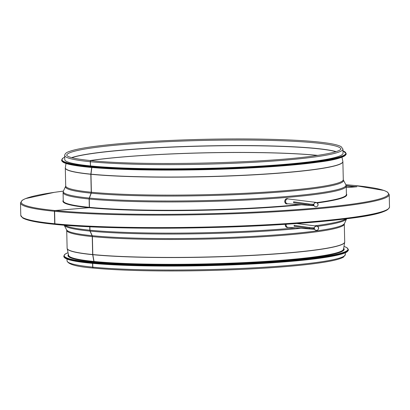<?xml version="1.0" encoding="UTF-8"?>
<svg xmlns="http://www.w3.org/2000/svg" width="410" height="410" viewBox="0 0 410 410"><rect width="100%" height="100%" fill="white"/><g stroke="black" fill="none" stroke-linecap="round" stroke-linejoin="round"><path stroke-width="0.61" d="M346.178 185.694L356.92 186.755L348.418 187.467L346.245 187.252M355.024 186.914L346.214 186.043M93.454 268.079A1.01 0.82 -84.3 0 1 92.66 267.141L92.573 263.358M93.905 261.887L93.895 261.513A0.348 0.282 95.7 0 0 93.89 261.452L92.67 254.671A0.697 0.569 -84.3 0 1 92.655 254.543L92.25 236.585A2.086 1.701 95.7 0 0 92.05 235.678L90.026 231.096A2.086 1.701 -84.3 0 1 89.831 230.189L89.749 226.781M55.299 224.393L55.288 224.393A0.697 0.569 -84.3 0 1 54.704 223.747L54.422 211.273A0.697 0.569 -84.3 0 1 54.971 210.53L89.031 207.685A0.348 0.282 95.7 0 0 89.308 207.316L89.119 198.999A2.086 1.701 -84.3 0 1 89.277 198.066L91.087 193.161A2.086 1.701 95.7 0 0 91.24 192.228L90.835 174.27A0.697 0.569 -84.3 0 1 90.841 174.142L91.712 167.48M90.502 165.901L90.267 161.719A1.01 0.82 -84.3 0 1 91.256 160.659M90.405 161.735A139.174 11.977 -1.3 0 0 246.251 162.688A139.174 11.977 -1.3 0 0 342.944 149.081L343.037 153.273A139.174 11.977 -1.3 0 1 246.348 166.88A139.174 11.977 -1.3 0 1 90.502 165.927L90.405 161.735A1.01 0.82 -84.4 0 1 91.327 160.659C140.825 166.06 264.204 163.364 314.926 155.779C328.338 153.873 336.651 151.966 339.869 150.07L340.925 149.127A137.155 11.803 -1.3 0 0 203.534 140.44A137.155 11.803 -1.3 0 0 66.681 155.349L67.742 156.225C70.843 157.896 78.658 159.372 91.189 160.643M388.46 208.741A183.711 15.805 -1.3 0 1 255.507 225.951A183.711 15.805 -1.3 0 1 55.473 224.413A0.697 0.564 -84.4 0 1 54.889 223.768L54.607 211.293A0.697 0.564 -84.4 0 1 55.155 210.55L89.175 207.701A0.348 0.282 95.6 0 0 89.452 207.332L89.262 199.014A2.086 1.696 -84.4 0 1 89.421 198.081L91.225 193.177A2.086 1.696 95.6 0 0 91.384 192.239L90.974 174.286A0.697 0.564 -84.4 0 1 90.984 174.153L91.85 167.495M94.044 261.903L94.033 261.529A0.348 0.282 95.6 0 0 94.028 261.462L92.809 254.682A0.697 0.564 -84.4 0 1 92.798 254.554L92.388 236.601A2.086 1.696 95.6 0 0 92.194 235.694L90.169 231.112A2.086 1.696 -84.4 0 1 89.969 230.205L89.892 226.791M92.798 267.156A139.174 11.977 -1.3 0 0 248.644 268.109A139.174 11.977 -1.3 0 0 345.333 254.502L343.636 257.014C340.802 258.812 334.539 260.509 324.848 262.098C310.934 264.383 292.058 266.315 268.217 267.899C244.406 269.452 219.273 270.421 192.818 270.805C151.434 271.323 118.336 270.421 93.521 268.089A1.01 0.82 -84.4 0 1 92.798 267.156L92.711 263.374M342.944 149.081L341.13 146.647C338.219 144.981 331.885 143.572 322.132 142.419C295.513 139.133 241.808 138.037 189.845 139.713C150.547 140.994 118.598 143.249 93.998 146.478C81.949 148.102 73.585 149.824 68.9 151.633C66.338 152.453 64.924 153.704 64.667 155.395L64.759 159.587A139.174 11.977 -1.3 0 0 90.359 165.912M343.672 248.316A138.129 11.885 178.7 0 1 344.174 249.29A138.129 11.885 178.7 0 1 145.806 264.481A138.129 11.885 178.7 0 1 67.983 255.558A138.129 11.885 178.7 0 1 68.439 254.559M313.824 204.293L313.834 204.744A2.086 2.071 -130.6 0 0 317.268 206.302A2.086 2.071 -130.6 0 0 317.478 203.37A2.086 2.071 -130.6 0 0 313.834 204.744L313.845 205.195L313.153 205.205A5.217 0.451 178.7 0 1 309.007 205.051L293.632 202.709L293.621 202.258L293.611 201.807L308.986 204.149A5.217 0.451 -1.3 0 0 313.132 204.303L313.881 204.241M317.314 206.261A2.086 2.071 -130.6 0 0 317.571 203.288A2.086 2.071 -130.6 0 0 314.598 203.093M313.891 204.216L313.225 204.221A4.315 0.369 178.7 0 1 309.796 204.093L293.611 201.807M285.37 199.608A2.434 1.978 95.6 0 0 284.791 201.418A2.434 1.978 95.6 0 0 285.078 202.586M316.382 202.596A1.742 1.42 95.6 0 0 315.803 202.361L287.861 198.911A2.434 1.978 95.6 0 0 285.601 201.494A2.434 1.978 95.6 0 0 287.384 203.76L314.106 205.733M314.357 227.857L314.367 228.308A2.086 2.071 -130.6 0 0 317.801 229.866A2.086 2.071 -130.6 0 0 318.011 226.935A2.086 2.071 -130.6 0 0 314.367 228.308L314.378 228.759L313.686 228.77A5.217 0.451 178.7 0 1 309.54 228.616L294.165 226.274L294.144 225.372L309.519 227.714A5.217 0.451 -1.3 0 0 313.665 227.868L314.419 227.806M317.847 229.825A2.086 2.071 -130.6 0 0 318.109 226.858A2.086 2.071 -130.6 0 0 315.131 226.658M314.424 227.781L313.758 227.791A4.315 0.369 178.7 0 1 310.329 227.663L294.144 225.372M285.391 224.296A2.434 1.978 95.6 0 0 285.329 224.982A2.434 1.978 95.6 0 0 285.611 226.156M286.231 224.244A2.434 1.978 95.6 0 0 286.134 225.064A2.434 1.978 95.6 0 0 287.917 227.324L314.639 229.298M94.033 261.529A137.504 11.834 -1.3 0 0 247.558 262.497A137.504 11.834 -1.3 0 0 343.539 249.111L343.57 250.438M68.608 255.348A137.504 11.834 -1.3 0 0 93.895 261.513M94.028 261.462A137.509 11.834 -1.3 0 0 246.938 262.462A137.509 11.834 -1.3 0 0 343.529 249.157L344.677 242.259A138.816 11.946 -1.3 0 1 247.168 255.691A138.816 11.946 -1.3 0 1 92.809 254.682M92.655 254.543A138.826 11.946 -1.3 0 1 67.122 248.234L68.619 255.394A137.509 11.834 -1.3 0 0 93.89 261.452M67.158 248.557A138.816 11.946 -1.3 0 0 92.67 254.671M92.798 254.554A138.826 11.946 -1.3 0 0 248.25 255.507A138.826 11.946 -1.3 0 0 344.702 241.936L344.677 242.259M92.388 236.601A138.826 11.946 -1.3 0 0 247.845 237.554A138.826 11.946 -1.3 0 0 344.292 223.978L346.614 218.786A141.394 12.167 -1.3 0 1 317.468 226.351M67.122 248.234L66.712 230.276A138.826 11.946 -1.3 0 0 92.25 236.585M92.194 235.694A139.041 11.962 -1.3 0 0 245.057 236.785A139.041 11.962 -1.3 0 0 344.374 223.568M66.712 230.276L66.615 229.866A139.041 11.962 -1.3 0 0 92.05 235.678M90.169 231.112A141.394 12.167 -1.3 0 0 300.904 228.283M66.615 229.866L64.16 225.192A141.394 12.167 -1.3 0 0 90.026 231.096M89.969 230.205A141.609 12.182 -1.3 0 0 295.661 227.893M315.095 225.772A141.609 12.182 -1.3 0 0 345.85 218.878M64.929 225.254A141.609 12.182 -1.3 0 0 89.831 230.189M54.889 223.768A184.408 15.867 -1.3 0 0 261.385 225.034A184.408 15.867 -1.3 0 0 389.5 207.004C387.204 215.183 348.823 219.422 290.705 223.947C212.549 229.426 105.672 229.641 55.386 224.413M55.201 224.393C37.781 222.676 26.937 220.524 22.668 217.935L20.782 215.368A184.408 15.867 -1.3 0 0 54.704 223.747M54.607 211.293A184.408 15.867 -1.3 0 0 261.098 212.559A184.408 15.867 -1.3 0 0 389.218 194.524L387.363 191.982L384.057 190.471L354.517 185.474L345.84 184.705L346.219 186.14A141.609 12.182 -1.3 0 1 247.835 199.988A141.609 12.182 -1.3 0 1 89.262 199.014M20.782 215.368L20.5 202.894A184.408 15.867 -1.3 0 0 54.422 211.273M55.155 210.55A183.711 15.805 -1.3 0 0 316.986 208.013A183.711 15.805 -1.3 0 0 345.845 184.71A141.394 12.167 -1.3 0 1 250.612 198.901A141.394 12.167 -1.3 0 1 89.421 198.081M91.087 193.161A139.041 11.962 -1.3 0 1 65.626 186.33L63.386 191.116A183.711 15.805 -1.3 0 0 54.971 210.53M89.175 207.701A141.957 12.213 -1.3 0 0 301.422 204.795M317.202 202.95A141.957 12.213 -1.3 0 0 346.399 193.95M63.248 200.377A141.957 12.213 -1.3 0 0 89.031 207.685M89.452 207.332A141.609 12.182 -1.3 0 0 299.203 204.631M316.561 202.637A141.609 12.182 -1.3 0 0 346.409 194.458L346.219 186.14M89.277 198.066A141.394 12.167 -1.3 0 1 63.386 191.116L63.073 192.567L63.263 200.885A141.609 12.182 -1.3 0 0 89.308 207.316M63.073 192.567A141.609 12.182 -1.3 0 0 89.119 198.999M91.225 193.177A139.041 11.962 -1.3 0 0 249.736 193.986A139.041 11.962 -1.3 0 0 343.385 180.026L345.84 184.71M91.384 192.239A138.826 11.946 -1.3 0 0 246.835 193.192A138.826 11.946 -1.3 0 0 343.288 179.621L342.878 161.663A138.826 11.946 -1.3 0 1 246.43 175.239A138.826 11.946 -1.3 0 1 90.974 174.286M65.626 186.33L65.708 185.92A138.826 11.946 -1.3 0 0 91.24 192.228M65.708 185.92L65.298 167.962A138.826 11.946 -1.3 0 0 90.835 174.27M90.984 174.153A138.816 11.946 -1.3 0 0 247.502 175.055A138.816 11.946 -1.3 0 0 342.842 161.34L342.878 161.663M66.015 163.482L65.323 167.639A138.816 11.946 -1.3 0 0 90.841 174.142M64.667 155.395A139.174 11.977 -1.3 0 0 90.267 161.719M336.082 151.623A137.155 11.803 -1.3 0 0 203.662 145.95A137.155 11.803 -1.3 0 0 71.632 157.624M335.877 151.69A137.171 11.803 -1.3 0 0 203.662 146.078A137.171 11.803 -1.3 0 0 71.842 157.681M317.699 155.38A138.472 11.916 -1.3 0 0 90.169 160.541M317.448 155.416A138.477 11.916 -1.3 0 0 90.425 160.571M93.383 268.079C76.788 266.766 68.014 264.347 67.055 260.816A139.174 11.977 -1.3 0 0 92.66 267.141M62.392 161.566A141.957 12.213 -1.3 0 0 204.2 169.684A141.957 12.213 -1.3 0 0 345.492 155.139M61.643 160.351L63.242 162.314C68.485 165.127 83.491 167.239 108.266 168.653C136.074 170.155 168.571 170.483 205.758 169.648C248.988 168.648 291.397 165.845 317.237 162.278C334.97 160.161 344.62 157.368 346.183 153.893A142.306 12.244 178.7 0 1 204.19 169.366A142.306 12.244 178.7 0 1 61.643 160.351L61.638 160.008A142.306 12.244 -1.3 0 0 204.185 169.017A142.306 12.244 -1.3 0 0 346.178 153.55L342.98 150.834M342.98 150.865A141.957 12.213 178.7 0 1 204.175 168.643A141.957 12.213 178.7 0 1 64.708 157.184M343.985 246.436A141.957 12.213 178.7 0 1 295.185 259.93A141.957 12.213 178.7 0 1 144.135 264.814A141.957 12.213 178.7 0 1 68.039 252.698L65.323 253.964L63.816 256.004A142.306 12.244 -1.3 0 0 143.992 265.193A142.306 12.244 -1.3 0 0 348.356 249.546L346.778 247.594L343.985 246.415M144.002 265.536A142.306 12.244 178.7 0 1 63.822 256.347C63.816 261.631 95.96 264.814 144.146 265.854C164.308 266.239 185.571 266.167 207.937 265.644C251.171 264.645 293.575 261.841 319.416 258.274C331.147 256.665 339.367 254.989 344.082 253.242C346.496 252.524 347.921 251.407 348.362 249.89A142.306 12.244 178.7 0 1 144.002 265.536M64.57 257.562A141.957 12.213 -1.3 0 0 144.161 265.854A141.957 12.213 -1.3 0 0 347.67 251.135M308.986 204.149L309.007 205.051M313.132 204.303L313.153 205.205M284.837 201.459A2.68 2.178 -84.4 0 1 288.025 198.85C286.129 198.271 285.027 199.132 284.714 201.438C284.965 203.324 285.908 204.129 287.533 203.847A2.68 2.178 -84.4 0 1 284.837 201.459M316.412 202.601L315.803 202.361A1.742 1.42 95.6 0 0 314.357 203.319M309.519 227.714L309.54 228.616M313.665 227.868L313.686 228.77M288.256 227.35L288.066 227.412A2.68 2.178 -84.4 0 1 285.37 225.023A2.68 2.178 -84.4 0 1 285.437 224.296M316.915 226.161A1.742 1.42 95.6 0 0 316.335 225.925A1.742 1.42 95.6 0 0 314.89 226.889M68.634 256.675L68.603 255.333M344.702 241.936L344.292 223.978M389.5 207.004L389.218 194.524M63.386 191.111L54.433 192.326L25.399 198.635L22.268 200.249L20.5 202.894M343.385 180.026L343.288 179.621M65.323 167.639L65.298 167.962M341.96 157.22L342.842 161.34M345.333 254.502L345.297 252.744M67.055 260.816L67.02 259.058M346.183 153.893L346.178 153.55M61.638 160.008L63.125 157.983L64.703 157.153M63.816 256.004L63.822 256.347M348.356 249.546L348.362 249.89M288.066 227.412C286.441 227.693 285.503 226.889 285.252 225.003L285.314 224.301M316.945 226.166L296.835 223.517"/></g></svg>
